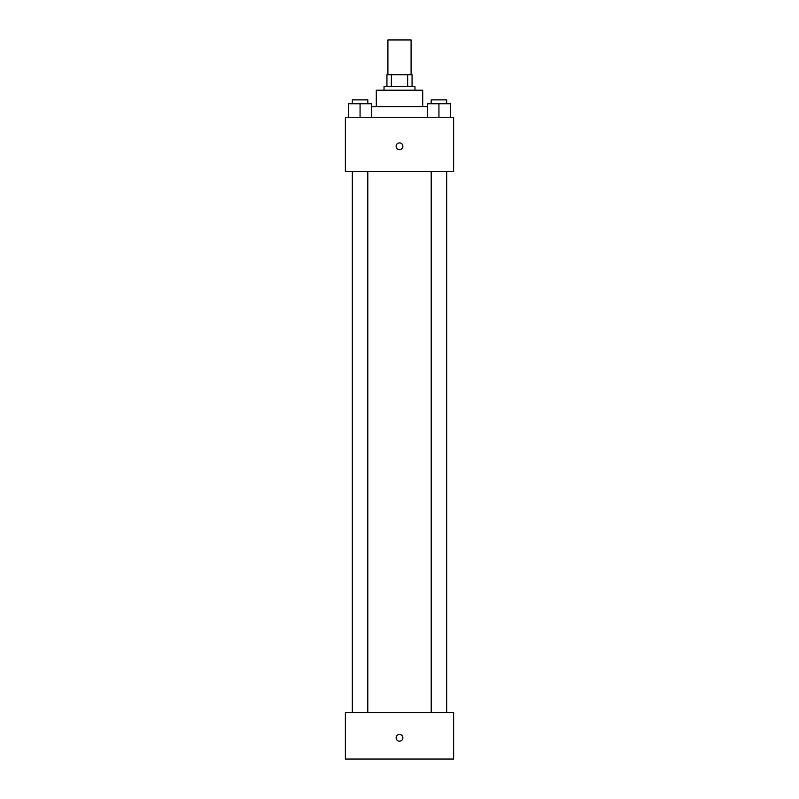 <?xml version="1.0" encoding="UTF-8"?>
<svg xmlns="http://www.w3.org/2000/svg" width="799" height="799" viewBox="0 0 799 799"><rect width="100%" height="100%" fill="white"/><g stroke="black" fill="none" stroke-linecap="round" stroke-linejoin="round"><path stroke-width="1.2" d="M411.095 74.746L411.095 39.95L387.905 39.95L387.905 74.746M391.36 86.342L391.36 74.746L386.936 74.746L386.936 86.342L386.936 74.746M391.36 74.746L412.064 74.746L412.064 86.342M407.64 86.342L407.64 74.746M384.039 90.207L384.039 86.342L414.961 86.342L414.961 90.207M376.299 106.637L376.299 90.207L422.701 90.207L422.701 106.637M371.665 106.637L427.335 106.637M345.378 117.273L453.622 117.273L453.622 171.395L345.378 171.395L345.378 117.273M399.5 149.653A3.386 3.386 0 0 1 396.574 144.579A3.386 3.386 0 0 1 402.426 144.579A3.386 3.386 0 0 1 399.5 149.653M345.378 712.658L453.622 712.658L453.622 759.05L345.378 759.05L345.378 712.658M399.5 741.172A3.386 3.386 0 0 1 396.574 736.099A3.386 3.386 0 0 1 402.426 736.099A3.386 3.386 0 0 1 399.5 741.172M427.335 117.273L427.335 103.74L450.536 103.74L450.536 117.273L450.536 103.74M438.931 117.273L438.931 103.74M446.671 103.74L446.671 99.875L431.2 99.875L431.2 103.74M348.464 117.273L348.464 103.74L371.665 103.74L371.665 117.273L371.665 103.74M360.069 117.273L360.069 103.74M367.8 103.74L367.8 99.875L352.329 99.875L352.329 103.74M431.2 171.395L431.2 712.658M446.671 171.395L446.671 712.658M367.8 712.658L367.8 171.395M352.329 712.658L352.329 171.395"/></g></svg>
